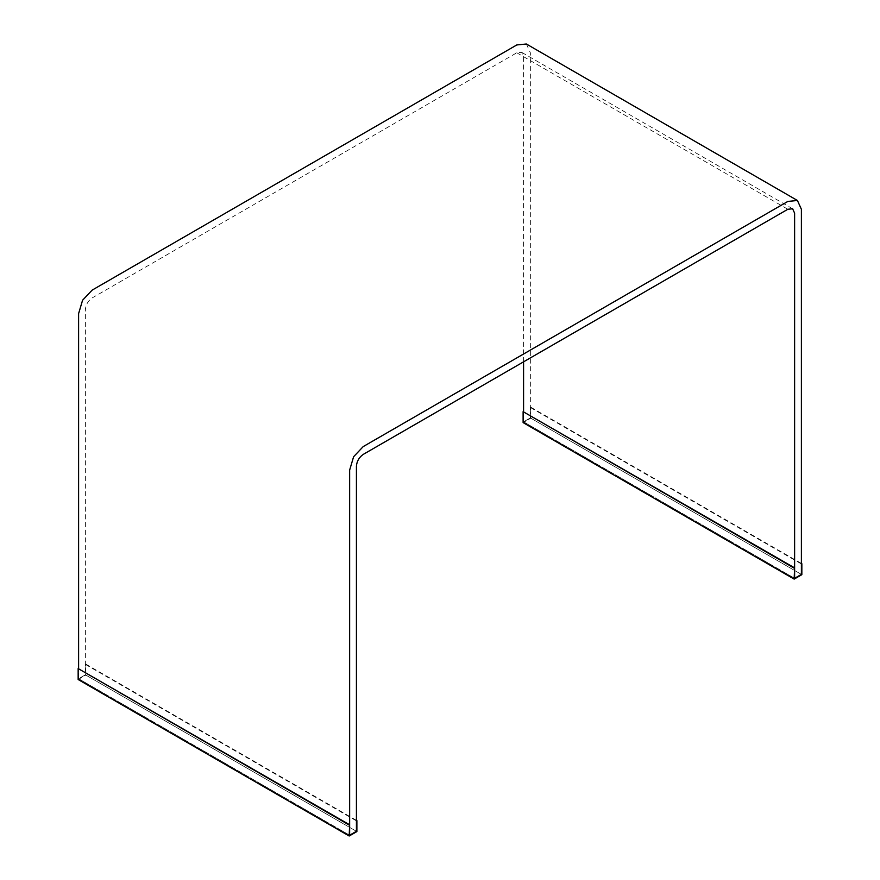 <?xml version="1.0" encoding="UTF-8"?>
<svg xmlns="http://www.w3.org/2000/svg" width="880" height="880" viewBox="0 0 880 880"><rect width="100%" height="100%" fill="white"/><g stroke="black" fill="none" stroke-linecap="round" stroke-linejoin="round"><path stroke-width="0.66" stroke-dasharray="4.4 3.3" d="M523.578 361.834L523.578 56.683L521.587 52.294L516.802 52.778L92.158 297.935C88.066 300.795 85.811 304.711 85.382 309.672L85.382 674.817L78.606 678.733L78.606 668.294L78.606 678.733L85.382 674.817L85.833 664.125L85.833 675.081L78.155 679.514M85.382 674.817L356.422 831.303L85.382 674.817M85.382 664.389L356.422 820.875M78.606 678.733L349.646 835.219L78.606 678.733M85.833 675.081L356.884 831.567M85.833 664.125L356.884 820.611M526.383 44L530.354 52.778L530.354 417.912L523.578 421.828L523.578 411.4L523.578 421.828L530.354 417.912L530.805 407.22L530.805 418.176L523.116 422.609M530.354 417.912L801.394 574.409L530.354 417.912M530.354 407.484L801.394 563.97M523.578 421.828L794.618 578.314L523.578 421.828M530.805 418.176L801.845 574.662M530.805 407.22L801.845 563.706M516.802 52.778L787.842 209.264M792.638 208.791L521.587 52.294"/><path stroke-width="1.32" d="M349.195 836L78.155 679.514L78.155 668.558L349.646 824.78L349.646 835.219L356.422 831.303L356.884 820.611L356.884 831.567L349.195 836L349.646 824.78M78.155 668.558L349.195 825.044M794.167 579.095L523.116 422.609L523.116 411.653L794.618 567.886L794.618 578.314L801.394 574.409L801.845 563.706L801.845 574.662L794.167 579.095L794.618 567.886M523.116 411.653L794.167 568.15M78.606 668.294L78.606 313.588L82.577 300.234L92.158 290.114L516.802 44.946L526.383 44L797.423 200.486L801.394 209.264L801.394 574.409L794.618 578.314L794.618 213.169L792.638 208.791L787.842 209.264L363.198 454.421C359.117 457.281 356.862 461.197 356.422 466.158L356.422 831.303L349.646 835.219L349.646 470.074L353.617 456.72L363.198 446.6L787.842 201.432L797.423 200.486M523.578 411.4L523.578 361.834"/></g></svg>
